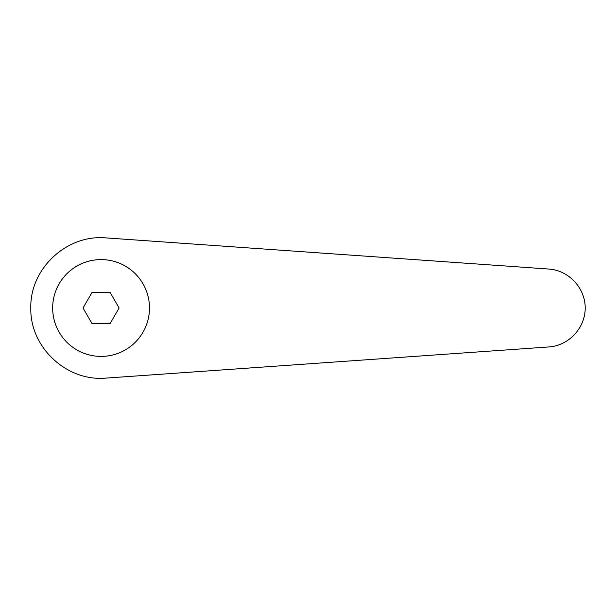 <?xml version="1.0" encoding="UTF-8"?>
<svg xmlns="http://www.w3.org/2000/svg" width="616" height="616" viewBox="0 0 616 616"><rect width="100%" height="100%" fill="white"/><g stroke="black" fill="none" stroke-linecap="round" stroke-linejoin="round"><path stroke-width="0.92" d="M101.078 259.59A48.41 48.41 0 0 0 52.66 308A48.41 48.41 0 0 0 101.078 356.41A48.41 48.41 0 0 0 149.488 308A48.41 48.41 0 0 0 101.078 259.59M106.006 237.899C66.782 234.219 29.876 268.615 30.8 308C29.876 347.385 66.782 381.781 106.006 378.101L548.894 346.947C568.753 345.668 585.316 327.897 585.2 308C585.316 288.103 568.753 270.332 548.894 269.053L106.006 237.899M92.053 323.623L83.037 308L92.053 292.377L110.095 292.377L119.111 308L110.095 323.623L92.053 323.623"/></g></svg>
